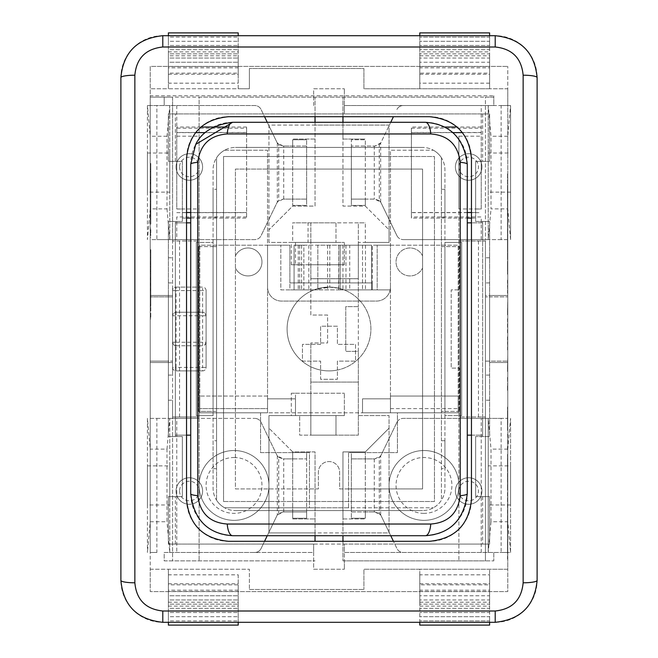 <?xml version="1.0" encoding="UTF-8"?>
<svg xmlns="http://www.w3.org/2000/svg" width="658" height="658" viewBox="0 0 658 658"><rect width="100%" height="100%" fill="white"/><g stroke="black" fill="none" stroke-linecap="round" stroke-linejoin="round"><path stroke-width="0.49" stroke-dasharray="3.29 2.47" d="M459.588 411.406L444.923 411.406L444.923 415.593L461.686 415.593L444.923 415.593L444.923 488.22A22.347 22.347 0 0 1 422.576 510.567A22.347 22.347 0 0 0 444.923 488.22L444.923 169.78A22.347 22.347 0 0 0 422.576 147.433A22.347 22.347 0 0 1 444.923 169.78L444.923 246.594L459.588 246.594L459.588 289.89L451.207 289.89L451.207 368.11L459.588 368.11L459.588 411.406L459.588 368.11L451.207 368.11L451.207 289.89L459.588 289.89L459.588 246.594L441.436 246.594L444.923 246.594L444.923 411.406L441.436 411.406L441.436 217.263L444.923 217.263L444.923 189.331L444.923 217.263L441.436 217.263L441.436 189.331L444.923 189.331L441.436 189.331L441.436 157.78A22.347 22.347 0 0 0 433.4 150.221A22.347 22.347 0 0 1 441.436 157.78L441.436 500.22A22.347 22.347 0 0 1 433.4 507.779A22.347 22.347 0 0 0 441.436 500.22L441.436 468.669L444.923 468.669L444.923 440.737L444.923 468.669L441.436 468.669L441.436 440.737L444.923 440.737L441.436 440.737L441.436 411.406L459.588 411.406M444.923 242.407L461.686 242.407L461.686 415.593L461.686 242.407L444.923 242.407M198.412 246.594L213.077 246.594L213.077 242.407L196.314 242.407L213.077 242.407L213.077 169.78A22.347 22.347 0 0 1 235.424 147.433A22.347 22.347 0 0 0 213.077 169.78L213.077 488.22A22.347 22.347 0 0 0 235.424 510.567A22.347 22.347 0 0 1 213.077 488.22L213.077 411.406L198.412 411.406L198.412 246.594L198.412 411.406L216.564 411.406L213.077 411.406L213.077 246.594L216.564 246.594L216.564 440.737L213.077 440.737L213.077 468.669L213.077 440.737L216.564 440.737L216.564 468.669L213.077 468.669L216.564 468.669L216.564 500.22A22.347 22.347 0 0 0 224.6 507.779A22.347 22.347 0 0 1 216.564 500.22L216.564 157.78A22.347 22.347 0 0 1 224.6 150.221A22.347 22.347 0 0 0 216.564 157.78L216.564 189.331L213.077 189.331L213.077 217.263L213.077 189.331L216.564 189.331L216.564 217.263L213.077 217.263L216.564 217.263L216.564 246.594L198.412 246.594M213.077 415.593L196.314 415.593L196.314 242.407L196.314 415.593L213.077 415.593M471.465 435.152L471.465 158.603A41.898 41.898 0 0 0 429.559 116.705L228.441 116.705A41.898 41.898 0 0 0 186.535 158.603L186.535 499.397A41.898 41.898 0 0 0 228.441 541.295L429.559 541.295A41.898 41.898 0 0 0 471.465 499.397L471.465 435.152L482.635 435.152L482.635 222.848L471.465 222.848M467.27 435.152L467.27 222.848L482.635 222.848L482.635 435.152L467.27 435.152L467.27 493.813A41.898 41.898 0 0 1 425.372 535.711L232.628 535.711A41.898 41.898 0 0 1 190.73 493.813L190.73 222.848L175.365 222.848L175.365 435.152L186.535 435.152M186.535 222.848L175.365 222.848L175.365 435.152L190.73 435.152M422.576 510.567L235.424 510.567L422.576 510.567M235.424 147.433L422.576 147.433L235.424 147.433M190.73 222.848L190.73 164.187A41.898 41.898 0 0 1 232.628 122.289L425.372 122.289A41.898 41.898 0 0 1 467.27 164.187L467.27 222.848M475.652 436.542L475.652 496.601L489.618 496.601L489.618 544.092L168.382 544.092L168.382 496.601L182.348 496.601L182.348 436.542L168.382 436.542L168.382 221.458L182.348 221.458L182.348 161.399L168.382 161.399L168.382 113.908L489.618 113.908L489.618 161.399L475.652 161.399L475.652 221.458L489.618 221.458L489.618 436.542L475.652 436.542L489.618 436.542L489.618 361.127L485.431 361.127L485.431 296.873L485.431 361.127L507.779 361.127L489.618 361.127L489.618 296.873L507.779 296.873L485.431 296.873L489.618 296.873L489.618 295.483L489.618 362.517L507.779 362.517L489.618 362.517L507.779 362.517L507.779 295.483L507.779 418.389L501.116 418.389L501.116 552.473L507.779 552.473L507.779 418.389L488.22 418.389L491.016 449.118L491.016 521.745L507.779 521.745L507.779 449.118L510.567 418.389L510.567 552.473L403.214 552.473A6.983 6.983 0 0 1 396.93 548.525L394.792 544.092L489.618 544.092L489.618 496.601L475.652 496.601L475.652 436.542M224.6 150.221L267.543 150.221L267.543 412.805L260.56 412.805L260.56 452.605L309.449 452.605L309.449 507.779L224.6 507.779L433.4 507.779L348.551 507.779L348.551 452.605L397.44 452.605L397.44 412.805L390.457 412.805L390.457 150.221L433.4 150.221L390.457 150.221L390.457 156.505L267.543 156.505L267.543 150.221L224.6 150.221M390.457 396.042L390.457 287.102A13.966 13.966 0 0 1 376.491 301.068L281.509 301.068A13.966 13.966 0 0 1 267.543 287.102L267.543 396.042L199.802 396.042L199.802 412.805L199.802 245.195L267.543 245.195L267.543 169.081L235.424 169.081L235.424 268.045A13.966 13.966 0 0 0 256.71 272.873A13.966 13.966 0 0 0 256.71 251.043A13.966 13.966 0 0 0 235.424 255.872A13.966 13.966 0 0 1 256.71 251.043A13.966 13.966 0 0 1 256.71 272.873A13.966 13.966 0 0 1 235.424 268.045L235.424 488.919L309.449 488.919L309.449 452.605L260.56 452.605L260.56 412.805L397.44 412.805L397.44 452.605L348.551 452.605L348.551 488.919L422.576 488.919L422.576 255.872A13.966 13.966 0 0 0 401.29 251.043A13.966 13.966 0 0 0 401.29 272.873A13.966 13.966 0 0 0 422.576 268.045A13.966 13.966 0 0 1 401.29 272.873A13.966 13.966 0 0 1 401.29 251.043A13.966 13.966 0 0 1 422.576 255.872L422.576 169.081L390.457 169.081L390.457 287.102A13.966 13.966 0 0 1 376.491 301.068L281.509 301.068A13.966 13.966 0 0 1 267.543 287.102L267.543 245.195L289.89 245.195L289.89 282.907L372.296 282.907L372.296 289.89L344.044 289.89L337.727 288.015L329 287.102L320.273 288.015L313.956 289.89L329.79 287.11L338.566 288.204A41.898 41.898 0 0 1 329 370.898A41.898 41.898 0 0 1 313.956 289.89A41.898 41.898 0 0 1 344.044 289.89L371.597 289.89L371.597 245.195L294.085 245.195L294.085 289.89L313.956 289.89L289.89 289.89L289.89 282.907L372.296 282.907L372.296 245.195L390.457 245.195L377.182 245.195L390.457 245.195L390.457 289.89L390.457 245.195L458.198 245.195L458.198 412.805L390.457 412.805L390.457 398.838L390.457 408.61L390.457 398.838L362.517 398.838L362.517 412.805L390.457 412.805L390.457 398.838L362.517 398.838L362.517 412.805L295.483 412.805L295.483 398.838L267.543 398.838L267.543 412.805L295.483 412.805L295.483 398.838L267.543 398.838L267.543 412.805L267.543 408.61L267.543 412.805L199.802 412.805L199.802 245.195L289.89 245.195L289.89 289.89L280.818 289.89L280.818 245.195L280.818 289.89L317.83 289.89L317.83 245.195L340.17 245.195L317.83 245.195L317.83 289.89L340.17 289.89L340.17 245.195L340.17 289.89L377.182 289.89L377.182 245.195L377.182 289.89L390.457 289.89L362.517 289.89L372.296 289.89L372.296 245.195L458.198 245.195L458.198 412.805L458.198 396.042L390.457 396.042L390.457 398.838L390.457 396.042L458.198 396.042L458.198 412.805L390.457 412.805L390.457 396.042L458.198 396.042M309.449 507.779L348.551 507.779L348.551 488.919L339.618 488.919L339.618 472.164A10.618 10.618 0 0 0 329 461.546A10.618 10.618 0 0 0 318.382 472.164L318.382 488.919L309.449 488.919L309.449 507.779M337.381 370.051A41.898 41.898 0 0 0 363.8 305.666A41.898 41.898 0 0 0 294.2 305.666A41.898 41.898 0 0 0 337.381 370.051L337.381 379.279L320.619 379.279L320.619 361.127L302.466 361.127L302.466 344.364L320.619 344.364L320.619 326.204L337.381 326.204L337.381 344.364L355.534 344.364L355.534 361.127L337.381 361.127L337.381 379.279L320.619 379.279L320.619 361.127L302.466 361.127L302.466 344.364L320.619 344.364L320.619 326.204L337.381 326.204L337.381 344.364L355.534 344.364L355.534 361.127L337.381 361.127L337.381 370.051M338.566 288.204L338.566 289.89L294.085 289.89L294.085 245.195L303.856 245.195L303.856 289.89L303.856 245.195L338.78 245.195L338.78 289.89L371.597 289.89L371.597 245.195L349.711 245.195L349.711 289.89M338.566 289.89L338.78 245.195L349.711 245.195M327.602 245.195L327.602 289.89M362.517 245.195L362.517 289.89L362.517 245.195M267.543 169.081L267.543 156.505L223.547 156.505L223.547 501.495L434.453 501.495L434.453 156.505L390.457 156.505L390.457 169.081L267.543 169.081M235.424 169.081L422.576 169.081L422.576 488.919L339.618 488.919L339.618 472.164A10.618 10.618 0 0 0 329 461.546A10.618 10.618 0 0 0 318.382 472.164L318.382 488.919L235.424 488.919L235.424 169.081M267.543 396.042L199.802 396.042L267.543 396.042L267.543 412.805L199.802 412.805L267.543 412.805L199.802 412.805L199.802 408.61L267.543 408.61L267.543 398.838L267.543 408.61L199.802 408.61L267.543 408.61M390.457 412.805L458.198 412.805L390.457 412.805M199.802 396.042L199.802 408.61M223.547 501.495L434.453 501.495L434.453 156.505L223.547 156.505L223.547 501.495M501.116 239.611L488.22 239.611L507.779 239.611L507.779 105.527L501.116 105.527L501.116 239.611L507.779 239.611L507.779 295.483L489.618 295.483L489.618 221.458L475.652 221.458L475.652 209.014L481.237 209.014L481.237 161.399L489.618 161.399L489.618 113.908L168.382 113.908L168.382 161.399L182.348 161.399L182.348 221.458L168.382 221.458L168.382 296.873L172.569 296.873L172.569 361.127L172.569 296.873L150.221 296.873L168.382 296.873L168.382 361.127L150.221 361.127L150.221 239.611L156.884 239.611L156.884 105.527L150.221 105.527L150.221 239.611L169.78 239.611L156.884 239.611M156.884 418.389L169.78 418.389L150.221 418.389L150.221 552.473L156.884 552.473L156.884 418.389L150.221 418.389L150.221 361.127L172.569 361.127L168.382 361.127L168.382 362.517L150.221 362.517L150.221 295.483L150.221 362.517L168.382 362.517L168.382 436.542L182.348 436.542L182.348 496.601L168.382 496.601L168.382 544.092L263.208 544.092L261.07 548.525A6.983 6.983 0 0 1 254.786 552.473A6.983 6.983 0 0 0 261.07 548.525L276.812 515.913A6.983 6.983 0 0 1 277.322 515.033L283.104 511.965L306.653 511.965L306.653 518.249L292.687 518.249L292.687 511.965L306.653 511.965L292.687 511.965L292.687 518.249L306.653 518.249L306.653 458.889L292.687 458.889L292.687 452.605L292.687 458.889L306.653 458.889L283.104 458.889L292.687 458.889L292.687 511.965L283.104 511.965L278.721 513.511A6.983 6.983 0 0 0 276.812 515.913L267.255 535.711M176.064 287.102L202.598 287.102A3.496 3.496 0 0 1 206.094 290.589L202.598 290.589L202.598 287.102L176.064 287.102A3.496 3.496 0 0 0 172.569 290.589A3.496 3.496 0 0 1 176.064 287.102L176.064 290.589L172.569 290.589L172.569 295.483L168.382 295.483L168.382 362.517L168.382 295.483L150.221 295.483L150.221 239.611M491.016 521.745L488.22 552.473L488.22 418.389L403.214 418.389L489.618 418.389L485.431 418.389L485.431 560.855L493.813 560.855L344.364 560.855L344.364 552.473L493.813 552.473L493.813 560.855L493.813 552.473L344.364 552.473L344.364 544.092L394.792 544.092L393.443 541.295M267.255 122.289L276.812 142.087A6.983 6.983 0 0 0 278.721 144.489L278.721 200.657A6.983 6.983 0 0 0 276.812 203.051L261.07 235.663L276.812 203.051A6.983 6.983 0 0 1 277.322 202.171L283.104 199.111L306.653 199.111L292.687 199.111L292.687 205.395L306.653 205.395L306.653 199.111L306.653 205.395L292.687 205.395L292.687 199.111L306.653 199.111L306.653 146.035L292.687 146.035L306.653 146.035L306.653 139.751L306.653 146.035L283.104 146.035L277.322 142.967A6.983 6.983 0 0 1 276.812 142.087L261.07 109.475A6.983 6.983 0 0 0 254.786 105.527L147.433 105.527L254.786 105.527A6.983 6.983 0 0 1 261.07 109.475L264.557 116.705M313.636 105.527L313.636 88.764L344.364 88.764L313.636 88.764L313.636 105.527M147.433 105.527L147.433 239.611L147.433 105.527L150.221 136.255L150.221 208.882L166.984 208.882L166.984 136.255L169.78 105.527L169.78 239.611L199.111 239.611L168.382 239.611L172.569 239.611L172.569 97.145L164.187 97.145L493.813 97.145L493.813 105.527L344.364 105.527L344.364 88.764L344.364 113.908L344.364 105.527L403.214 105.527A6.983 6.983 0 0 0 396.93 109.475A6.983 6.983 0 0 1 403.214 105.527L510.567 105.527L507.779 105.527L507.779 88.764L507.779 569.236L363.915 569.236L363.915 589.486L363.915 569.236L419.788 569.236L419.788 602.193L419.788 574.821L489.618 574.821L489.618 602.193L489.618 569.236L489.618 590.185L419.788 590.185L419.788 569.236L507.779 569.236L507.779 591.583L150.221 591.583L150.221 88.764L249.39 88.764L249.39 68.514L249.39 88.764L238.212 88.764L238.212 55.807L238.212 83.179L168.382 83.179L168.382 66.54L238.212 66.54L238.212 35.697M156.884 105.527L150.221 105.527L150.221 97.145L164.187 97.145L164.187 105.527L164.187 97.145L150.221 97.145L150.221 88.764L168.382 88.764L168.382 55.807L238.212 55.807M507.779 239.611L507.779 295.483L489.618 295.483L489.618 362.517L507.779 362.517L507.779 295.483L485.431 295.483L485.431 239.611L489.618 239.611L458.889 239.611L488.22 239.611L488.22 105.527L491.016 136.255L491.016 208.882L507.779 208.882L507.779 136.255L510.567 105.527L510.567 239.611L510.567 105.527M475.652 209.014L475.652 161.399L481.237 161.399L481.237 127.027L481.237 208.956L458.889 208.956L458.889 136.19L481.237 136.19M150.781 232.776L150.781 228.219L150.781 235.556L150.221 229.987L150.221 237.324L150.221 228.219L150.221 232.776L150.781 232.776M150.781 235.556L150.221 235.556M150.781 229.987L150.221 229.987M150.781 228.219L150.221 228.219M150.781 237.324L150.221 237.324M150.781 290.515L150.781 249.67L150.781 290.515L150.221 290.515M150.781 304.415L150.781 264.195L150.781 304.415L150.221 304.415L150.221 264.195L150.221 304.415L150.781 304.415M150.781 278.959L150.781 317.83L150.781 278.959L150.221 278.959M150.781 264.195L150.221 264.195L150.781 264.195M150.781 263.356L150.221 263.356L150.781 263.356M150.781 305.254L150.221 305.254L150.781 305.254M150.781 211.769L150.781 196.429L150.781 211.769L150.221 211.769L150.221 213.052L150.221 196.429L150.221 211.769M150.781 206.036L150.221 206.036M150.781 207.632L150.221 207.632M150.781 213.052L150.221 213.052M150.781 277.882L150.781 290.655L150.781 277.882L150.221 277.882L150.221 290.655L150.221 277.882M150.781 288.772L150.221 288.772M150.781 290.655L150.221 290.655M150.781 285.185L150.221 285.185M150.781 283.277L150.221 283.277M150.781 279.88L150.221 279.88M150.781 284.248L150.221 284.248M150.221 191.157L150.221 169.427L150.221 196.125L150.221 177.718L150.221 191.692L150.781 191.157L150.781 177.002L150.221 177.002M150.781 177.002L150.781 196.125L150.781 177.718L150.781 191.692L150.221 191.692M150.781 191.692L150.781 191.157M150.781 177.718L150.221 177.718M150.781 183.014L150.221 183.014M150.781 195.599L150.221 195.599M150.781 196.125L150.221 196.125M150.781 182.159L150.221 182.159M150.781 169.427L150.221 169.427M150.781 183.393L150.221 183.393M150.781 183.927L150.221 183.927M150.781 171.713L150.221 171.713M150.781 224.181L150.781 163.447L150.781 224.181L150.221 224.181L150.221 163.447L150.221 224.181M150.781 222.355L150.781 164.697L150.781 222.355L150.221 222.355L150.221 164.697L150.221 222.355M150.781 222.067L150.221 222.067M150.781 206.604L150.221 206.604M150.781 180.448L150.221 180.448M150.781 163.447L150.221 163.447M150.781 179.766L150.221 179.766M150.781 207.854L150.221 207.854M150.781 180.169L150.221 180.169M150.781 164.697L150.221 164.697M150.781 223.893L150.221 223.893M150.781 179.486L150.221 179.486M150.221 191.42L150.221 169.139L150.221 191.42L150.781 191.42L150.781 177.438L150.221 177.438M150.781 177.438L150.781 195.952L150.781 169.139L150.781 190.721L150.221 190.721M150.781 190.721L150.781 191.42M150.781 176.722L150.221 176.722M150.781 171.425L150.221 171.425M150.781 183.804L150.221 183.804M150.781 183.105L150.221 183.105M150.781 169.139L150.221 169.139M150.781 181.871L150.221 181.871M150.781 195.952L150.221 195.952M150.781 195.566L150.221 195.566M150.781 182.727L150.221 182.727M150.781 223.827L150.781 218.686L150.781 223.827L150.221 223.827L150.221 218.686L150.221 223.827L150.781 223.827M150.781 222.717L150.221 222.717M150.781 222.108L150.221 222.108L150.781 222.108M150.781 218.686L150.221 218.686L150.781 218.686M150.221 204.893L150.221 188.731L150.221 217.782L150.221 204.893L150.781 204.893L150.781 202.475L150.221 202.475L150.781 202.475L150.781 190.302L150.221 190.302M150.781 190.302L150.781 217.782L150.221 217.782M150.781 217.782L150.781 204.893M150.781 216.211L150.221 216.211M150.781 203.873L150.221 203.873L150.781 203.873M150.781 201.619L150.221 201.619M150.781 188.731L150.221 188.731M150.781 296.1L150.781 306.529L150.781 296.1L150.221 296.1L150.221 306.529L150.221 296.1L150.781 296.1M150.781 305.69L150.781 297.951L150.781 305.69L150.221 305.69L150.221 297.951L150.221 305.69L150.781 305.69M150.781 297.951L150.221 297.951L150.781 297.951M150.781 306.529L150.221 306.529L150.781 306.529M150.781 306.217L150.221 306.217L150.781 306.217M150.781 273.547L150.781 261.999L150.781 273.547L150.221 273.547L150.221 261.999L150.221 273.547M150.781 271.343L150.221 271.343M150.221 263.85L150.221 271.647L150.221 263.85L150.781 263.85L150.221 263.85M150.781 270.249L150.221 270.249M150.781 271.647L150.221 271.647M150.781 261.999L150.221 261.999L150.781 261.999M507.499 201.109L507.499 173.128L507.499 219.945L507.779 173.128L507.779 201.109M507.499 205.321L507.499 188.073L507.779 205.321M507.499 377.412L507.779 391.033L507.499 377.412M507.499 385.966L507.499 391.033L507.499 385.966M507.499 371.482L507.779 356.2L507.779 371.482M507.499 368.76L507.779 355.04L507.499 368.76M507.499 434.206L507.779 449.685L507.779 434.206M507.499 449.685L507.499 446.634L507.779 449.685M507.499 349.859L507.779 334.535L507.499 349.859M507.499 336.847L507.499 343.706L507.779 336.847M507.499 454.374L507.779 468.002L507.499 454.374M507.499 462.928L507.499 468.002L507.499 458.371L507.499 467.871L507.499 458.914L507.779 462.944M507.779 321.951L507.779 318.735M507.499 318.735L507.779 332.833M507.499 332.833L507.499 321.951M507.499 492.546L507.779 534.189L507.499 492.546M507.499 314.861L507.779 299.587L507.779 314.861M507.499 312.147L507.779 298.428L507.499 312.147M507.499 293.246L507.779 277.923L507.499 293.246M507.499 280.226L507.499 287.085L507.779 280.226M507.499 559.177L507.499 538.359L507.779 559.177M507.499 256.349L507.499 274.205L507.779 256.349M507.499 274.205L507.779 265.264L507.779 274.205M507.779 261.144L507.779 265.264L507.499 261.144M507.499 265.264L507.499 269.435L507.779 265.264M507.779 270.405L507.779 269.451L507.499 270.405M507.499 486.978L507.499 541.295L507.779 486.978M507.499 518.043L507.499 535.982L507.779 518.043M507.499 203.717L507.499 186.395L507.779 203.717M507.779 189.841L507.779 195.048L507.779 186.395L507.499 189.841M507.499 186.395L507.779 190.113L507.499 186.395M507.499 190.113L507.779 207.591L507.499 190.113M507.499 467.55L507.499 488.368L507.779 467.55M507.499 525.791L507.779 488.368L507.499 525.791M507.499 256.299L507.779 220.989L507.499 256.299M507.499 228.729L507.499 248.872L507.779 228.729M507.499 421.079L507.499 407.088L507.499 430.496L507.779 407.088L507.779 421.079M507.499 423.184L507.499 414.556L507.779 423.184M507.499 550.154L507.499 541.493L507.779 550.154M507.779 543.212L507.779 545.819L507.779 541.493L507.499 543.212M507.499 541.493L507.779 550.335L507.499 541.493M507.499 552.087L507.779 550.343L507.779 552.087M507.499 241.338L507.499 254.967L507.499 231.715L507.779 241.338M507.499 471.696L507.779 469.837L507.779 474.895L507.499 471.696M507.499 477.486L507.499 474.895L507.499 479.945L507.779 477.486M507.499 222.643L507.499 208.652L507.499 232.06L507.779 208.652L507.779 222.643M507.499 224.748L507.499 216.12L507.779 224.748M390.745 535.711L381.188 515.913A6.983 6.983 0 0 0 379.279 513.511L379.279 457.343A6.983 6.983 0 0 0 381.188 454.949L396.93 422.337L381.188 454.949A6.983 6.983 0 0 1 380.678 455.83L374.896 458.889L351.347 458.889L365.313 458.889L365.313 452.605L351.347 452.605L351.347 458.889L351.347 452.605L365.313 452.605L365.313 458.889L351.347 458.889L351.347 511.965L365.313 511.965L351.347 511.965L351.347 518.249L351.347 511.965L374.896 511.965L380.678 515.033A6.983 6.983 0 0 1 381.188 515.913L396.93 548.525A6.983 6.983 0 0 0 403.214 552.473L507.779 552.473L507.779 569.236M162.789 35.697A41.898 41.898 0 0 0 120.891 77.595L120.891 580.405A41.898 41.898 0 0 0 162.789 622.303L495.211 622.303A41.898 41.898 0 0 0 537.109 580.405L537.109 77.595A41.898 41.898 0 0 0 495.211 35.697L162.789 35.697M238.212 574.821L238.212 625.1L168.382 625.1L168.382 569.236L168.382 602.193L168.382 574.821L238.212 574.821L238.212 584.872L168.382 584.872L168.382 591.46L238.212 591.46L238.212 584.872M168.382 574.821L168.382 584.872M489.618 83.179L419.788 83.179L419.788 73.128L489.618 73.128L489.618 83.179L489.618 55.807L489.618 88.764L507.779 88.764L507.779 66.417L507.779 105.527L493.813 105.527L493.813 97.145L485.431 97.145L485.431 239.611L488.22 239.611L491.016 208.882M419.788 574.821L419.788 584.872L489.618 584.872L489.618 574.821M238.212 83.179L238.212 73.128L168.382 73.128M419.788 83.179L419.788 55.807L419.788 88.764L419.788 67.815L489.618 67.815L489.618 88.764L363.915 88.764L363.915 68.514L249.39 68.514L363.915 68.514L363.915 88.764L507.779 88.764M150.221 569.236L249.39 569.236L249.39 589.486L249.39 569.236L150.221 569.236L150.221 591.583L507.779 591.583L507.779 552.473L510.567 552.473L507.779 521.745M249.39 589.486L363.915 589.486L249.39 589.486M264.557 541.295L263.208 544.092L313.636 544.092L313.636 552.473L164.187 552.473L164.187 560.855L315.034 560.855L164.187 560.855L164.187 552.473L313.636 552.473L313.636 569.236L344.364 569.236L313.636 569.236L313.636 544.092L344.364 544.092L344.364 569.236L344.364 560.855L342.966 560.855L485.431 560.855L485.431 418.389L458.889 418.389L485.431 418.389L485.431 295.483L507.779 295.483M238.212 73.128L238.212 66.54M238.212 67.815L238.212 88.764L168.382 88.764L168.382 67.815L238.212 67.815L238.212 32.9L168.382 32.9L168.382 51.892L238.212 51.892M419.788 35.697L419.788 73.128M419.788 51.892L419.788 32.9L489.618 32.9L489.618 51.892L419.788 51.892L419.788 67.815M419.788 584.872L419.788 622.303M419.788 606.108L489.618 606.108L489.618 625.1L419.788 625.1L419.788 590.185M238.212 622.303L238.212 591.46M419.788 66.54L489.618 66.54L489.618 73.128M168.382 66.54L168.382 62.23L238.212 62.23L168.382 62.23L168.382 58.044L238.212 58.044L168.382 58.044L168.382 53.849L238.212 53.849L168.382 53.849L168.382 49.663L238.212 49.663L168.382 49.663L168.382 45.468L238.212 45.468L168.382 45.468L168.382 41.281L238.212 41.281L168.382 41.281L168.382 37.087L238.212 37.087L168.382 37.087L168.382 35.697M489.618 35.697L489.618 37.087L419.788 37.087L489.618 37.087L489.618 41.281L419.788 41.281L489.618 41.281L489.618 45.468L419.788 45.468L489.618 45.468L489.618 49.663L419.788 49.663L489.618 49.663L489.618 53.849L419.788 53.849L489.618 53.849L489.618 58.044L419.788 58.044L489.618 58.044L489.618 62.23L419.788 62.23L489.618 62.23L489.618 66.54M168.382 74.264L238.212 74.264M419.788 74.264L489.618 74.264M419.788 55.807L489.618 55.807M168.382 55.807L168.382 83.179M168.382 51.892L168.382 67.815M168.382 591.46L168.382 595.77L238.212 595.77L168.382 595.77L168.382 599.956L238.212 599.956L168.382 599.956L168.382 604.151L238.212 604.151L168.382 604.151L168.382 608.337L238.212 608.337L168.382 608.337L168.382 612.532L238.212 612.532L168.382 612.532L168.382 616.719L238.212 616.719L168.382 616.719L168.382 620.913L238.212 620.913L168.382 620.913L168.382 622.303M489.618 622.303L489.618 620.913L419.788 620.913L489.618 620.913L489.618 616.719L419.788 616.719L489.618 616.719L489.618 612.532L419.788 612.532L489.618 612.532L489.618 608.337L419.788 608.337L489.618 608.337L489.618 604.151L419.788 604.151L489.618 604.151L489.618 599.956L419.788 599.956L489.618 599.956L489.618 595.77L419.788 595.77L489.618 595.77L489.618 584.872M168.382 602.193L238.212 602.193M419.788 602.193L489.618 602.193M168.382 583.736L238.212 583.736M168.382 606.108L238.212 606.108M238.212 590.185L168.382 590.185M489.618 590.185L489.618 606.108M489.618 67.815L489.618 51.892M419.788 591.46L489.618 591.46M419.788 583.736L489.618 583.736M168.382 295.483L150.221 295.483L168.382 295.483M150.221 418.389L150.221 362.517L172.569 362.517L172.569 367.411L176.064 367.411L176.064 370.898A3.496 3.496 0 0 1 172.569 367.411L172.569 342.267L176.064 342.267L176.064 345.763A3.496 3.496 0 0 1 172.569 342.267L172.569 290.589M164.187 552.473L254.786 552.473L164.187 552.473M176.763 136.19L199.111 136.19L199.111 208.956L176.763 208.956L176.763 127.027L176.763 209.014L182.348 209.014M393.443 116.705L381.188 142.087A6.983 6.983 0 0 1 380.678 142.967L374.896 146.035L351.347 146.035L351.347 139.751L365.313 139.751L365.313 146.035L351.347 146.035L365.313 146.035L365.313 139.751L351.347 139.751L351.347 199.111L365.313 199.111L365.313 205.395L365.313 199.111L351.347 199.111L374.896 199.111L365.313 199.111L365.313 146.035L374.896 146.035L379.279 144.489A6.983 6.983 0 0 0 381.188 142.087L390.745 122.289M168.382 375.093L172.569 375.093L172.569 362.517L150.221 362.517M168.382 400.228L172.569 400.228L172.569 375.093M199.111 208.956L199.111 239.611L172.569 239.611L172.569 418.389L254.786 418.389L168.382 418.389L172.569 418.389L172.569 400.228M147.433 418.389L147.433 552.473L147.433 418.389L150.221 449.118L150.221 521.745L147.433 552.473M156.884 552.473L150.221 552.473M315.034 535.711L315.034 532.914L342.966 532.914L342.966 535.711M342.966 541.295L342.966 560.855L342.966 532.914L268.941 532.914L268.941 415.593L335.983 415.593L335.983 435.152L310.839 435.152L358.33 435.152L358.33 351.347L345.763 351.347L345.763 306.653L358.33 306.653L358.33 435.152L299.67 435.152L299.67 415.593L299.67 435.152L335.983 435.152L335.983 415.593L310.839 415.593L310.839 435.152L310.839 393.245L291.288 393.245L291.288 415.593L310.839 415.593L310.839 382.076L358.33 382.076L310.839 382.076L310.839 342.966L310.839 393.245L344.364 393.245L295.483 393.245L295.483 415.593L291.288 415.593M292.687 511.965L292.687 451.906L315.034 451.906L315.034 541.295M176.763 165.882L176.763 179.256L176.763 165.882M246.594 132.62L246.594 218.111L246.594 127.027L246.594 132.62L205.123 132.62M150.221 105.527L150.221 66.417L507.779 66.417L150.221 66.417L150.221 88.764M501.116 105.527L507.779 105.527M489.618 282.907L485.431 282.907M489.618 257.772L485.431 257.772M351.347 518.249L365.313 518.249L365.313 511.965L365.313 518.249L351.347 518.249M379.279 513.511L374.896 511.965L365.313 511.965L365.313 458.889L374.896 458.889L379.279 457.343M374.279 458.889L374.279 511.965M458.889 485.431A34.915 34.915 0 0 0 423.974 450.516A34.915 34.915 0 0 0 389.059 485.431A34.915 34.915 0 0 0 423.974 520.346A34.915 34.915 0 0 0 458.889 485.431A34.915 34.915 0 0 1 406.521 515.666A34.915 34.915 0 0 1 406.521 455.188A34.915 34.915 0 0 1 458.889 485.431M510.567 465.88L510.567 504.982L510.567 465.88L488.22 465.88L488.22 504.982L488.22 465.88M507.779 449.118L491.016 449.118M488.22 552.473L488.22 418.389L501.116 418.389M507.779 552.473L501.116 552.473M510.567 552.473L510.567 418.389M396.93 422.337A6.983 6.983 0 0 1 403.214 418.389A6.983 6.983 0 0 0 396.93 422.337M351.347 458.889L351.347 511.965M488.22 418.389L485.431 418.389L485.431 241.009L458.889 241.009L485.431 241.009L485.431 239.611L403.214 239.611L458.889 239.611L458.889 208.956M365.313 458.889L365.313 511.965M306.653 452.605L292.687 452.605L306.653 452.605L306.653 458.889L306.653 452.605M278.721 457.343L283.104 458.889L277.322 455.83A6.983 6.983 0 0 1 276.812 454.949A6.983 6.983 0 0 0 278.721 457.343L278.721 513.511M283.721 511.965L283.721 458.889M199.111 485.431A34.915 34.915 0 0 0 234.026 520.346A34.915 34.915 0 0 0 268.941 485.431A34.915 34.915 0 0 0 234.026 450.516A34.915 34.915 0 0 0 199.111 485.431A34.915 34.915 0 0 1 251.479 455.188A34.915 34.915 0 0 1 251.479 515.666A34.915 34.915 0 0 1 199.111 485.431M147.433 504.982L147.433 465.88L147.433 504.982L169.78 504.982L169.78 465.88L169.78 504.982M150.221 521.745L166.984 521.745L166.984 449.118L150.221 449.118M166.984 449.118L169.78 418.389L169.78 552.473L166.984 521.745M169.78 552.473L169.78 418.389L176.763 418.389L176.763 552.473M276.812 454.949L261.07 422.337A6.983 6.983 0 0 0 254.786 418.389A6.983 6.983 0 0 1 261.07 422.337L276.812 454.949M306.653 511.965L306.653 458.889M169.78 418.389L172.569 418.389L172.569 560.855L172.569 418.389L199.111 418.389L176.763 418.389M295.483 415.593L344.364 415.593L268.941 415.593L268.941 532.914L315.034 532.914L315.034 451.906L292.687 451.906L268.941 428.169L292.687 451.906L292.687 458.889M411.406 212.641L411.406 128.178L411.406 216.959L411.406 212.641L481.237 212.641M351.347 205.395L365.313 205.395L351.347 205.395L351.347 199.111L351.347 205.395M379.279 200.657L374.896 199.111L380.678 202.171A6.983 6.983 0 0 1 381.188 203.051A6.983 6.983 0 0 0 379.279 200.657L379.279 144.489M374.279 146.035L374.279 199.111M396.93 235.663A6.983 6.983 0 0 0 403.214 239.611A6.983 6.983 0 0 1 396.93 235.663L381.188 203.051L396.93 235.663M411.406 218.111L411.406 127.027L411.406 218.111L467.27 218.111M510.567 153.018L510.567 192.12L510.567 153.018L488.22 153.018L488.22 192.12L488.22 153.018M510.567 239.611L507.779 208.882M507.779 136.255L491.016 136.255M488.22 105.527L488.22 239.611M351.347 146.035L351.347 199.111M458.889 136.19L458.889 560.855L458.889 416.991L485.431 416.991L458.889 416.991L458.889 239.611L485.431 239.611L485.431 97.145L493.813 97.145L493.813 95.764L150.221 95.764L150.221 97.145L150.221 95.764M315.034 116.705L315.034 97.145L458.889 97.145L199.111 97.145L199.111 136.19M365.313 146.035L365.313 199.111M254.786 239.611L199.111 239.611L254.786 239.611A6.983 6.983 0 0 0 261.07 235.663A6.983 6.983 0 0 1 254.786 239.611M306.653 139.751L292.687 139.751L292.687 146.035L292.687 139.751L306.653 139.751M278.721 144.489L283.104 146.035L292.687 146.035L292.687 199.111L283.104 199.111L278.721 200.657M283.721 199.111L283.721 146.035M166.984 208.882L169.78 239.611L199.111 239.611L199.111 241.009L172.569 241.009L199.111 241.009L199.111 416.991L172.569 416.991L199.111 416.991L199.111 560.855L199.111 97.145L315.034 97.145L315.034 125.086L342.966 125.086L342.966 206.094L365.313 206.094L389.059 229.831L389.059 242.407L358.33 242.407L358.33 278.721L310.839 278.721L310.839 242.407L291.288 242.407L291.288 264.755L310.839 264.755L310.839 315.034L327.602 315.034L327.602 342.966L310.839 342.966L327.602 342.966L327.602 315.034L310.839 315.034L310.839 278.721L358.33 278.721L358.33 306.653L358.33 222.848L310.839 222.848L310.839 242.407L344.364 242.407L295.483 242.407L295.483 264.755L291.288 264.755M147.433 192.12L147.433 153.018L147.433 192.12L169.78 192.12L169.78 153.018L169.78 192.12M150.221 208.882L147.433 239.611M166.984 136.255L150.221 136.255M169.78 239.611L169.78 105.527M306.653 199.111L306.653 146.035M292.687 199.111L292.687 146.035M206.094 290.589L206.094 342.267A3.496 3.496 0 0 1 202.598 345.763L202.598 342.267L206.094 342.267L206.094 367.411A3.496 3.496 0 0 1 202.598 370.898L202.598 367.411L206.094 367.411L206.094 290.589A3.496 3.496 0 0 0 202.598 287.102M202.598 370.898L176.064 370.898L202.598 370.898A3.496 3.496 0 0 0 206.094 367.411M206.094 315.733L202.598 315.733L202.598 312.237A3.496 3.496 0 0 1 206.094 315.733L205.066 313.266L202.598 312.237L202.598 290.589L176.064 290.589L176.064 312.237L173.589 313.266L172.569 315.733A3.496 3.496 0 0 1 176.064 312.237L176.064 315.733L172.569 315.733M206.094 342.267L205.066 344.734L202.598 345.763L175.67 345.738L173.589 344.734L172.569 342.267M176.064 312.237L202.598 312.237L176.064 312.237M172.569 367.411A3.496 3.496 0 0 0 176.064 370.898M176.064 345.763L202.598 345.763L202.598 367.411L176.064 367.411L176.064 345.763M150.221 295.483L172.569 295.483L172.569 97.145L164.187 97.145M455.402 166.984A13.267 13.267 0 0 1 475.306 155.494A13.267 13.267 0 0 1 475.306 178.474A13.267 13.267 0 0 1 455.402 166.984A13.267 13.267 0 0 0 475.306 178.474A13.267 13.267 0 0 0 475.306 155.494A13.267 13.267 0 0 0 455.402 166.984M176.064 166.984A13.267 13.267 0 0 1 195.961 155.494A13.267 13.267 0 0 1 195.961 178.474A13.267 13.267 0 0 1 176.064 166.984A13.267 13.267 0 0 0 195.961 178.474A13.267 13.267 0 0 0 195.961 155.494A13.267 13.267 0 0 0 176.064 166.984M176.064 491.016A13.267 13.267 0 0 1 195.961 479.526A13.267 13.267 0 0 1 195.961 502.506A13.267 13.267 0 0 1 176.064 491.016A13.267 13.267 0 0 0 195.961 502.506A13.267 13.267 0 0 0 195.961 479.526A13.267 13.267 0 0 0 176.064 491.016M455.402 491.016A13.267 13.267 0 0 1 475.306 479.526A13.267 13.267 0 0 1 475.306 502.506A13.267 13.267 0 0 1 455.402 491.016A13.267 13.267 0 0 0 475.306 502.506A13.267 13.267 0 0 0 475.306 479.526A13.267 13.267 0 0 0 455.402 491.016M168.382 257.772L172.569 257.772M168.382 282.907L172.569 282.907M489.618 375.093L485.431 375.093M489.618 400.228L485.431 400.228M493.813 95.764L493.813 97.145M507.779 362.517L507.779 418.389M291.288 393.245L295.483 393.245M344.364 415.593L344.364 393.245L344.364 415.593M291.288 242.407L295.483 242.407M295.483 264.755L344.364 264.755L310.839 264.755L310.839 222.848L335.983 222.848L335.983 242.407L268.941 242.407L268.941 229.831L292.687 206.094L315.034 206.094L315.034 122.289M344.364 264.755L344.364 242.407L344.364 264.755M358.33 306.653L345.763 306.653L345.763 351.347L358.33 351.347M358.33 415.593L389.059 415.593L389.059 532.914L342.966 532.914L342.966 451.906L365.313 451.906L389.059 428.169L365.313 451.906L342.966 451.906L342.966 518.948L365.313 518.948L342.966 518.948L342.966 532.914L389.059 532.914L389.059 415.593L358.33 415.593M308.051 222.848L335.983 222.848L335.983 242.407L308.051 242.407L308.051 222.848L292.687 222.848L365.313 222.848L365.313 242.407L358.33 242.407L358.33 222.848L365.313 222.848M308.051 242.407L292.687 242.407L292.687 222.848M342.966 116.705L342.966 97.145L342.966 125.086L389.059 125.086L389.059 242.407L365.313 242.407M292.687 242.407L268.941 242.407L268.941 125.086L315.034 125.086L315.034 206.094L292.687 206.094L268.941 229.831L268.941 125.086L342.966 125.086L342.966 139.052L365.313 139.052L342.966 139.052L342.966 206.094L365.313 206.094L389.059 229.831L389.059 125.086L342.966 125.086L342.966 122.289M292.687 518.948L315.034 518.948L292.687 518.948M315.034 139.052L292.687 139.052L315.034 139.052M150.221 361.127L150.221 296.873M507.779 361.127L507.779 296.873M365.47 245.195L365.47 289.89M301.578 245.195L301.578 289.89M298.271 245.195L298.271 289.89M299.67 245.195L299.67 289.89M308.832 245.195L308.832 289.89M329.79 245.195L329.79 287.11M342.966 245.195L342.966 289.89M345.968 245.195L345.968 289.89M390.457 408.61L458.198 408.61M150.781 230.868L150.221 230.868M150.781 229.601L150.221 229.601M150.781 316.194L150.221 316.194M150.781 289.652L150.221 289.652M150.781 252.417L150.221 252.417M150.781 257.772L150.221 257.772L150.781 257.772M150.781 251.562L150.221 251.562M150.781 278.104L150.221 278.104M150.781 317.049L150.221 317.049M150.781 310.839L150.221 310.839L150.781 310.839M150.781 283.516L150.221 283.516M150.781 284.996L150.221 284.996M150.781 269.303L150.221 269.303M150.781 266.811L150.221 266.811L150.781 266.835M150.781 267.041L150.221 267.041M150.781 266.786L150.221 266.786M150.781 269.171L150.221 269.171M175.365 436.542L175.365 418.389M175.365 544.092L175.365 496.601M482.635 496.601L482.635 544.092M482.635 418.389L482.635 436.542M176.763 132.62L195.574 132.62M246.594 212.518L190.73 212.518M186.535 212.518L182.348 212.518M182.348 218.111L186.535 218.111M190.73 218.111L246.594 218.111M175.365 239.611L175.365 221.458M482.635 221.458L482.635 239.611M380.678 515.033L380.678 455.83M423.974 513.363A27.932 27.932 0 0 1 399.784 471.465A27.932 27.932 0 0 1 448.164 471.465A27.932 27.932 0 0 1 423.974 513.363M481.237 552.473L481.237 418.389M277.322 455.83L277.322 515.033M234.026 457.499A27.932 27.932 0 0 1 258.216 499.397A27.932 27.932 0 0 1 209.836 499.397A27.932 27.932 0 0 1 234.026 457.499M481.237 132.497L411.406 132.497M380.678 202.171L380.678 142.967M411.406 128.178L481.237 128.178L481.237 105.527M481.237 239.611L481.237 216.959L411.406 216.959M475.652 212.518L471.465 212.518M467.27 212.518L411.406 212.518M471.465 218.111L475.652 218.111M411.406 132.62L452.901 132.62M462.426 132.62L481.237 132.62M481.237 127.027L457.104 127.027M444.701 127.027L411.406 127.027M482.635 113.908L482.635 161.399M246.594 132.497L176.763 132.497M176.763 212.641L246.594 212.641M277.322 142.967L277.322 202.171M246.594 216.959L176.763 216.959L176.763 239.611M176.763 105.527L176.763 128.178L246.594 128.178M246.594 127.027L228.532 127.027M200.896 127.027L176.763 127.027M175.365 161.399L175.365 113.908M176.064 342.267L202.598 342.267L202.598 315.733L176.064 315.733L176.064 342.267M458.889 166.984A9.78 9.78 0 0 0 473.554 175.447A9.78 9.78 0 0 0 473.554 158.512A9.78 9.78 0 0 0 458.889 166.984M179.552 166.984A9.78 9.78 0 0 0 194.217 175.447A9.78 9.78 0 0 0 194.217 158.512A9.78 9.78 0 0 0 179.552 166.984M179.552 491.016A9.78 9.78 0 0 0 194.217 499.488A9.78 9.78 0 0 0 194.217 482.553A9.78 9.78 0 0 0 179.552 491.016M458.889 491.016A9.78 9.78 0 0 0 473.554 499.488A9.78 9.78 0 0 0 473.554 482.553A9.78 9.78 0 0 0 458.889 491.016M478.448 241.009L478.448 416.991M179.552 416.991L179.552 241.009M150.781 249.67L150.221 249.67M150.781 317.83L150.221 317.83M150.781 250.788L150.221 250.788M150.781 318.941L150.221 318.941M150.781 197.713L150.221 197.713M150.221 196.429L150.781 196.429M510.567 504.982L488.22 504.982M147.433 465.88L169.78 465.88M510.567 192.12L488.22 192.12M147.433 153.018L169.78 153.018"/><path stroke-width="0.99" d="M467.27 222.848L471.465 222.848M471.465 435.152L467.27 435.152M190.73 435.152L186.535 435.152M186.535 222.848L190.73 222.848M227.249 524.031C209.902 522.789 200.065 513.339 197.754 495.671A13.966 2.147 180 0 1 190.73 493.813C194.02 519.993 207.986 533.959 232.628 535.711A13.966 5.453 -90 0 1 227.249 524.031L430.751 524.031A13.966 5.453 -90 0 1 425.372 535.711C450.039 533.926 464.005 519.96 467.27 493.813A13.966 2.147 180 0 1 460.246 495.671C457.952 513.314 448.123 522.765 430.751 524.031M232.628 535.711L425.372 535.711M197.754 495.671L197.754 162.32A13.966 2.155 180 0 0 190.73 164.187L190.73 493.813M197.754 162.32C200.048 144.694 209.877 135.244 227.249 133.961A13.966 5.461 -90 0 1 232.628 122.289L195.714 144.39L190.73 164.187M467.27 493.813L467.27 164.187A13.966 2.155 180 0 0 460.246 162.32L460.246 495.671M227.249 133.961L430.751 133.961A13.966 5.461 -90 0 0 425.372 122.289L232.628 122.289C213.883 124.699 201.587 132.069 195.714 144.39M430.751 133.961C448.123 135.227 457.952 144.678 460.246 162.32M467.27 164.187C464.005 138.04 450.039 124.074 425.372 122.289M523.143 582.799A13.966 2.393 0 0 0 537.109 580.405L537.109 77.595A13.966 2.393 180 0 0 523.143 75.201L523.143 582.799C521.539 599.816 512.228 609.218 495.211 611.002L495.211 622.303C520.741 619.655 534.707 605.689 537.109 580.405M537.109 77.595C534.707 52.311 520.741 38.345 495.211 35.697L495.211 46.998C512.228 48.782 521.539 58.184 523.143 75.201M495.211 611.002L162.789 611.002C145.739 609.168 136.428 599.767 134.857 582.799A13.966 2.393 180 0 1 120.891 580.405C123.243 605.623 137.209 619.589 162.789 622.303L495.211 622.303M495.211 35.697L162.789 35.697C137.209 38.411 123.243 52.377 120.891 77.595A13.966 2.393 0 0 1 134.857 75.201C136.428 58.233 145.739 48.832 162.789 46.998L495.211 46.998M120.891 77.595L120.891 580.405M186.535 499.397L186.535 158.603C188.969 133.22 202.935 119.254 228.441 116.705L429.559 116.705C455.065 119.254 469.031 133.22 471.465 158.603L471.465 499.397C469.031 524.78 455.065 538.746 429.559 541.295L228.441 541.295C202.935 538.746 188.969 524.78 186.535 499.397M238.212 35.697L238.212 32.9L168.382 32.9L168.382 35.697M489.618 35.697L489.618 32.9L419.788 32.9L419.788 35.697M419.788 622.303L419.788 625.1L489.618 625.1L489.618 622.303M168.382 622.303L168.382 625.1L238.212 625.1L238.212 622.303M264.557 541.295L267.255 535.711M342.966 535.711L342.966 541.295M315.034 541.295L315.034 535.711M390.745 535.711L393.443 541.295M393.443 116.705L390.745 122.289M267.255 122.289L264.557 116.705M315.034 122.289L315.034 116.705M342.966 116.705L342.966 122.289M162.789 611.002L162.789 622.303M162.789 35.697L162.789 46.998M134.857 582.799L134.857 75.201M195.574 132.62L205.123 132.62M190.73 212.518L186.535 212.518M186.535 218.111L190.73 218.111M471.465 212.518L467.27 212.518M467.27 218.111L471.465 218.111M452.901 132.62L462.426 132.62M457.104 127.027L444.701 127.027M228.532 127.027L200.896 127.027"/></g></svg>
